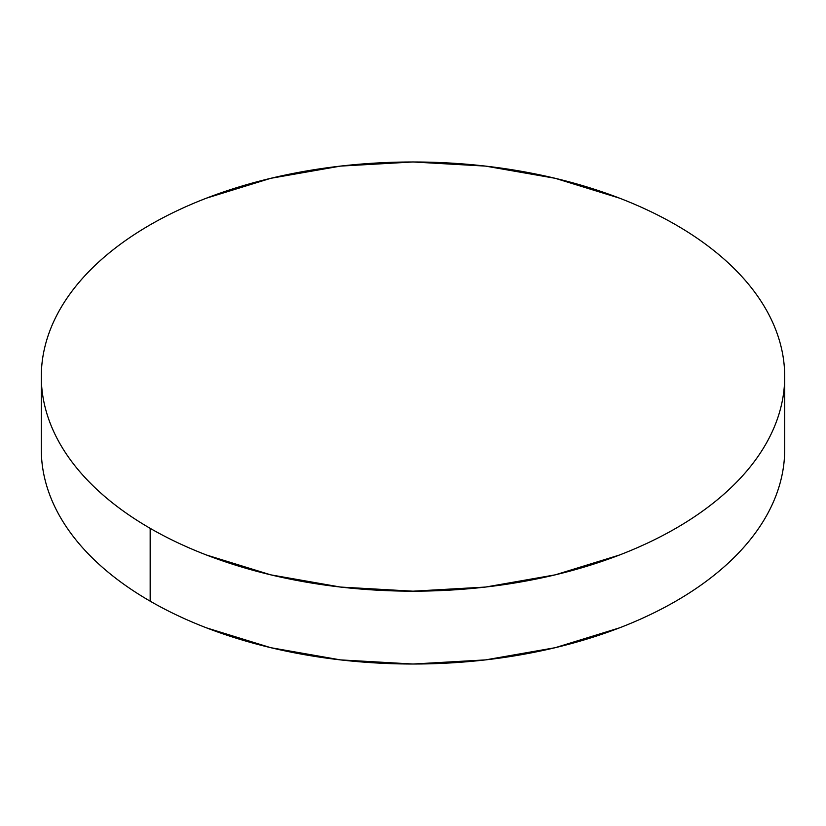 <?xml version="1.0" encoding="UTF-8"?>
<svg xmlns="http://www.w3.org/2000/svg" width="826" height="826" viewBox="0 0 826 826"><rect width="100%" height="100%" fill="white"/><g stroke="black" fill="none" stroke-linecap="round" stroke-linejoin="round"><path stroke-width="1.24" d="M784.7 449.416C784.7 463.51 782.315 477.469 777.555 491.284C772.795 505.109 765.743 518.521 756.409 531.541C747.065 544.561 735.615 556.93 722.058 568.639C708.502 580.358 693.086 591.199 675.833 601.163C658.57 611.126 639.799 620.027 619.51 627.853L555.248 647.687L485.512 659.891L413 664.021L340.488 659.891L270.752 647.687L206.49 627.853C186.201 620.027 167.43 611.126 150.167 601.163C132.914 591.199 117.498 580.358 103.942 568.639C90.385 556.93 78.935 544.561 69.591 531.541C60.257 518.521 53.205 505.109 48.445 491.284C43.685 477.469 41.3 463.51 41.3 449.416A371.7 214.595 0 0 0 150.167 601.163A371.7 214.595 0 0 0 555.248 647.687A371.7 214.595 0 0 0 784.7 449.416L784.7 376.584A371.7 214.595 180 0 1 555.248 574.844A371.7 214.595 180 0 1 150.167 528.33L150.167 601.163L150.167 528.33A371.7 214.595 180 0 1 41.3 376.584A371.7 214.595 180 0 1 270.752 178.313A371.7 214.595 180 0 1 675.833 224.837A371.7 214.595 180 0 1 784.7 376.584C784.7 362.49 782.315 348.531 777.555 334.716C772.795 320.891 765.743 307.478 756.409 294.459C747.065 281.439 735.615 269.07 722.058 257.361C708.502 245.642 693.086 234.801 675.833 224.837C658.57 214.874 639.799 205.973 619.51 198.147L555.248 178.313L485.512 166.109L413 161.979L340.488 166.109L270.752 178.313L206.49 198.147C186.201 205.973 167.43 214.874 150.167 224.837C132.914 234.801 117.498 245.642 103.942 257.361C90.385 269.07 78.935 281.439 69.591 294.459C60.257 307.478 53.205 320.891 48.445 334.716C43.685 348.531 41.3 362.49 41.3 376.584C41.3 390.667 43.685 404.626 48.445 418.452C53.205 432.266 60.257 445.689 69.591 458.709C78.935 471.718 90.385 484.088 103.942 495.806C117.498 507.525 132.914 518.367 150.167 528.33C167.43 538.294 186.201 547.184 206.49 555.01L270.752 574.844L340.488 587.059L413 591.179L485.512 587.059L555.248 574.844L619.51 555.01C639.799 547.184 658.57 538.294 675.833 528.33C693.086 518.367 708.502 507.525 722.058 495.806C735.615 484.088 747.065 471.718 756.409 458.709C765.743 445.689 772.795 432.266 777.555 418.452C782.315 404.626 784.7 390.667 784.7 376.584M41.3 449.416L41.3 376.584"/></g></svg>
